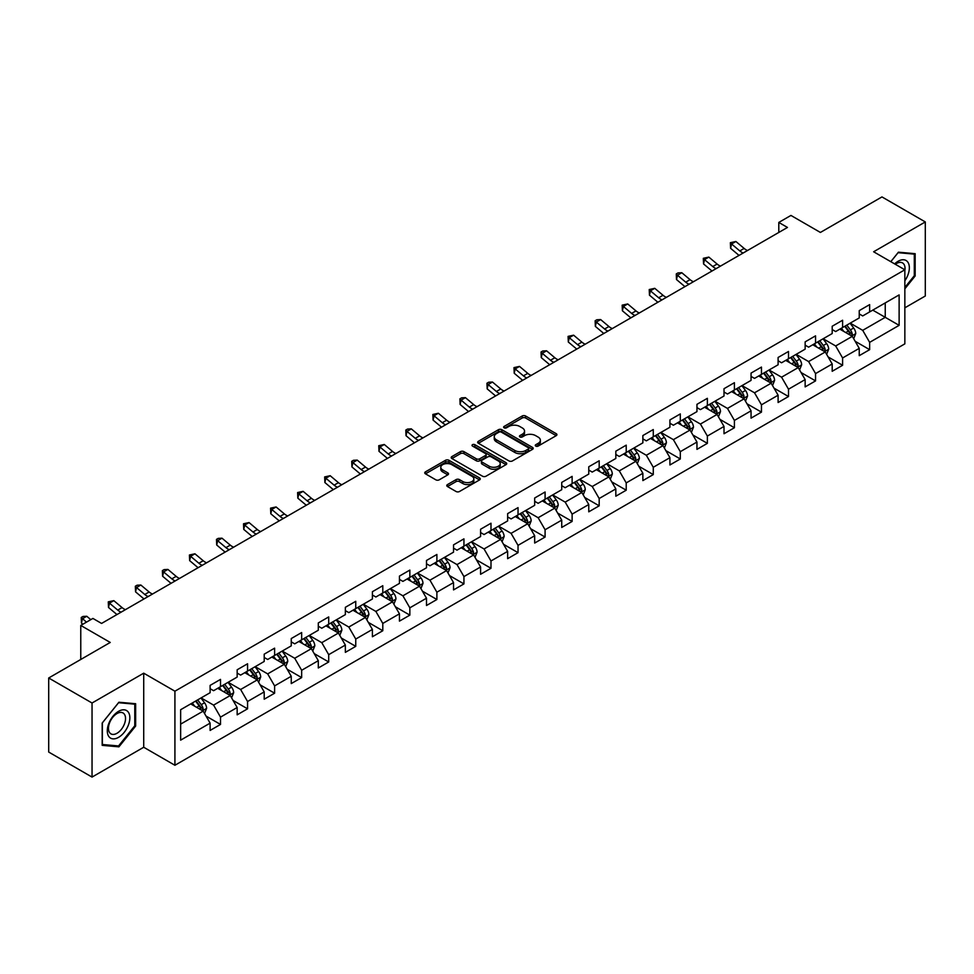 <?xml version="1.0" encoding="UTF-8"?>
<svg xmlns="http://www.w3.org/2000/svg" width="974" height="974" viewBox="0 0 974 974"><rect width="100%" height="100%" fill="white"/><g stroke="black" fill="none" stroke-linecap="round" stroke-linejoin="round"><path stroke-width="1.46" d="M535.773 446.092A1.68 0.974 0 0 0 538.147 446.092L556.227 435.646A2.411 1.388 0 0 0 556.933 434.672A2.411 1.388 0 0 0 556.227 433.686L525.595 415.995A2.411 1.388 0 0 0 522.198 415.995L504.118 426.442A1.68 0.974 0 0 0 503.619 427.123A1.68 0.974 0 0 0 504.118 427.817A1.68 0.974 0 0 0 506.492 427.817L508.842 426.466A7.707 4.444 0 0 1 519.726 426.466L522.283 427.939A7.707 4.444 0 0 1 524.536 431.08A7.707 4.444 0 0 1 522.283 434.221L519.946 435.573A1.68 0.974 0 0 0 519.446 436.267A1.68 0.974 0 0 0 519.946 436.949A1.68 0.974 0 0 0 522.32 436.949L524.669 435.597A7.707 4.444 0 0 1 535.554 435.597L538.111 437.07A7.707 4.444 0 0 1 540.363 440.211A7.707 4.444 0 0 1 538.111 443.365L535.773 444.716A1.68 0.974 0 0 0 535.274 445.398A1.68 0.974 0 0 0 535.773 446.092L535.773 444.716M447.48 484.577A2.411 1.388 0 0 0 446.786 485.563A2.411 1.388 0 0 0 447.48 486.55L456.076 491.505A2.411 1.388 0 0 0 459.484 491.505L479.561 479.914A2.411 1.388 0 0 0 480.267 478.928A2.411 1.388 0 0 0 479.561 477.942L448.929 460.264A2.411 1.388 0 0 0 445.532 460.264L425.443 471.854A2.411 1.388 0 0 0 424.737 472.84A2.411 1.388 0 0 0 425.443 473.814L435.828 479.817A2.411 1.388 0 0 0 439.237 479.817L447.821 474.849A2.411 1.388 0 0 0 448.527 473.875A2.411 1.388 0 0 0 447.821 472.889L442.683 469.918A6.441 3.713 0 0 1 440.796 467.289A6.441 3.713 0 0 1 444.765 463.855A6.441 3.713 0 0 1 451.778 464.659L471.952 476.298A6.441 3.713 0 0 1 473.839 478.928A6.441 3.713 0 0 1 469.858 482.361A6.441 3.713 0 0 1 462.845 481.558L459.484 479.622A2.411 1.388 0 0 0 456.076 479.622L447.48 484.577L447.48 486.55L456.076 481.619L456.076 479.622M904.846 307.821L925.3 296.011L925.3 221.938L881.957 196.918L820.4 232.445L790.937 215.437L778.798 222.437L787.467 227.441L101.576 623.433L92.907 618.429L80.769 625.442L80.769 659.471M92.043 703.009L92.043 777.082L143.714 747.253L143.714 673.18L92.043 703.009L48.7 677.989L110.245 642.45L80.769 625.442M143.714 673.18L174.918 691.199L904.846 269.786L904.846 343.859L174.918 765.272L174.918 691.199M925.3 221.938L873.629 251.767L904.846 269.786M509.012 460.946A2.411 1.388 0 0 0 512.409 460.946L532.498 449.355A2.411 1.388 0 0 0 533.192 448.369A2.411 1.388 0 0 0 532.498 447.395L501.853 429.704A2.411 1.388 0 0 0 498.457 429.704L478.38 441.295A2.411 1.388 0 0 0 477.674 442.281A2.411 1.388 0 0 0 478.38 443.267L509.012 460.946M473.181 446.457A1.68 0.974 0 0 1 474.886 446.689L474.886 444.692L506.03 462.674A2.411 1.388 0 0 1 506.736 463.648A2.411 1.388 0 0 1 506.03 464.635L485.953 476.225A2.411 1.388 0 0 1 482.544 476.225L451.912 458.547L460.507 453.616L460.507 451.619L451.912 456.575A2.411 1.388 0 0 0 451.206 457.561A2.411 1.388 0 0 0 451.912 458.547L451.912 456.575M460.507 453.616A2.411 1.388 0 0 1 463.904 453.616L463.904 451.619A2.411 1.388 0 0 0 460.507 451.619M463.904 451.619L476.335 458.791A2.411 1.388 0 0 0 479.732 458.791L485.442 455.491A2.411 1.388 0 0 0 486.136 454.517A2.411 1.388 0 0 0 485.442 453.531L472.5 446.068A1.68 0.974 0 0 1 472.013 445.374A1.68 0.974 0 0 1 473.047 444.473A1.68 0.974 0 0 1 474.886 444.692M92.043 777.082L48.7 752.062L48.7 677.989M206.038 716.073L220.514 724.437L220.514 717.132L237.157 707.514L237.157 714.831L247.566 708.816L247.566 701.511L264.21 691.905L264.21 699.21L274.607 693.208L274.607 685.891L291.25 676.285L291.25 683.59L301.66 677.587L301.66 670.282L318.303 660.676L318.303 667.981L328.701 661.979L328.701 654.662L345.356 645.056L345.356 652.361L355.753 646.359L355.753 639.054L372.397 629.435L372.397 636.753L382.794 630.738L382.794 623.433L399.45 613.827L399.45 621.132L409.847 615.13L409.847 607.825L426.49 598.206L426.49 605.511L436.888 599.509L436.888 592.204L453.543 582.598L453.543 589.903L463.941 583.901L463.941 576.584L480.584 566.978L480.584 574.283L490.993 568.28L490.993 560.975L507.637 551.369L507.637 558.674L518.034 552.66L518.034 545.355L534.677 535.749L534.677 543.054L545.087 537.051L545.087 529.746L561.73 520.128L561.73 527.445L572.128 521.431L572.128 514.126L588.771 504.52L588.771 511.825L599.18 505.823L599.18 498.518L615.824 488.899L615.824 496.204L626.221 490.202L626.221 482.897L642.864 473.291L642.864 480.596L653.274 474.594L653.274 467.276L669.917 457.67L669.917 464.975L680.315 458.973L680.315 451.668L696.958 442.05L696.958 449.367L707.368 443.353L707.368 436.048L724.011 426.442L724.011 433.747L734.408 427.744L734.408 420.439L751.051 410.821L751.051 418.138L761.461 412.124L761.461 404.819L778.104 395.213L778.104 402.518L788.502 396.515L788.502 389.198L805.145 379.592L805.145 386.897L815.555 380.895L815.555 373.59L832.198 363.984L832.198 371.289L842.595 365.274L842.595 357.969L859.238 348.363L859.238 355.668L869.648 349.666L869.648 342.361L899.124 325.34L899.124 294.915L885.244 302.914L885.244 317.329L899.124 325.34M220.514 724.437L210.116 730.439L210.116 723.134L180.64 740.155L180.64 709.717L210.116 692.709L210.116 685.392L220.514 679.389L220.514 686.694L237.157 677.088L237.157 669.783L247.566 663.769L247.566 671.086L264.21 661.468L264.21 654.163L274.607 648.16L274.607 655.465L291.25 645.859L291.25 638.554L301.66 632.54L301.66 639.845L318.303 630.239L318.303 622.934L328.701 616.932L328.701 624.237L345.356 614.631L345.356 607.313L355.753 601.311L355.753 608.616L372.397 599.01L372.397 591.705L382.794 585.703L382.794 593.008L399.45 583.389L399.45 576.084L409.847 570.082L409.847 577.387L426.49 567.781L426.49 560.476L436.888 554.462L436.888 561.779L453.543 552.161L453.543 544.856L463.941 538.853L463.941 546.158L480.584 536.552L480.584 529.247L490.993 523.233L490.993 530.538L507.637 520.932L507.637 513.627L518.034 507.624L518.034 514.929L534.677 505.323L534.677 498.006L545.087 492.004L545.087 499.309L561.73 489.703L561.73 482.398L572.128 476.383L572.128 483.701L588.771 474.082L588.771 466.777L599.18 460.775L599.18 468.08L615.824 458.474L615.824 451.169L626.221 445.155L626.221 452.472L642.864 442.853L642.864 435.548L653.274 429.546L653.274 436.851L669.917 427.245L669.917 419.928L680.315 413.926L680.315 421.231L696.958 411.625L696.958 404.32L707.368 398.317L707.368 405.622L724.011 396.004L724.011 388.699L734.408 382.697L734.408 390.002L751.051 380.396L751.051 373.091L761.461 367.076L761.461 374.393L778.104 364.775L778.104 357.47L788.502 351.468L788.502 358.773L805.145 349.167L805.145 341.862L815.555 335.847L815.555 343.152L832.198 333.546L832.198 326.241L842.595 320.239L842.595 327.544L859.238 317.938L859.238 310.621L869.648 304.618L869.648 311.923L899.124 294.915M217.738 688.301L230.229 695.509L213.586 705.115L201.094 697.908M210.116 688.703L213.586 690.7L220.514 686.694M213.586 705.115L220.514 717.132M230.229 695.509L237.157 707.514M244.791 672.681L257.27 679.889L240.627 689.495L228.147 682.287M237.157 673.083L240.627 675.092L247.566 671.086M240.627 689.495L247.566 701.511M257.27 679.889L264.21 691.905M271.843 657.073L284.323 664.28L267.68 673.886L255.188 666.679M264.21 657.474L267.68 659.471L274.607 655.465M267.68 673.886L274.607 685.891M284.323 664.28L291.25 676.285M298.884 641.452L311.363 648.66L294.72 658.266L282.241 651.058M291.25 641.854L294.72 643.851L301.66 639.845M294.72 658.266L301.66 670.282M311.363 648.66L318.303 660.676M325.937 625.832L338.416 633.039L321.773 642.657L309.282 635.45M318.303 626.233L321.773 628.242L328.701 624.237M321.773 642.657L328.701 654.662M338.416 633.039L345.356 645.056M352.978 610.223L365.457 617.431L348.814 627.037L336.334 619.829M345.356 610.625L348.814 612.622L355.753 608.616M348.814 627.037L355.753 639.054M365.457 617.431L372.397 629.435M380.03 594.603L392.51 601.81L375.867 611.428L363.375 604.221M372.397 595.004L375.867 597.013L382.794 593.008M375.867 611.428L382.794 623.433M392.51 601.81L399.45 613.827M407.071 578.994L419.551 586.202L402.907 595.808L390.428 588.6M399.45 579.396L402.907 581.393L409.847 577.387M402.907 595.808L409.847 607.825M419.551 586.202L426.49 598.206M434.124 563.374L446.603 570.581L429.96 580.187L417.481 572.98M426.49 563.776L429.96 565.772L436.888 561.779M429.96 580.187L436.888 592.204M446.603 570.581L453.543 582.598M461.165 547.765L473.644 554.973L457.001 564.579L444.521 557.372M453.543 548.155L457.001 550.164L463.941 546.158M457.001 564.579L463.941 576.584M473.644 554.973L480.584 566.978M488.218 532.145L500.697 539.352L484.054 548.959L471.574 541.751M480.584 532.547L484.054 534.543L490.993 530.538M484.054 548.959L490.993 560.975M500.697 539.352L507.637 551.369M515.258 516.524L527.75 523.732L511.094 533.35L498.615 526.143M507.637 516.926L511.094 518.935L518.034 514.929M511.094 533.35L518.034 545.355M527.75 523.732L534.677 535.749M542.311 500.916L554.79 508.124L538.147 517.73L525.668 510.522M534.677 501.318L538.147 503.315L545.087 499.309M538.147 517.73L545.087 529.746M554.79 508.124L561.73 520.128M569.352 485.296L581.843 492.503L565.188 502.109L552.708 494.914M561.73 485.697L565.188 487.706L572.128 483.701M565.188 502.109L572.128 514.126M581.843 492.503L588.771 504.52M596.405 469.687L608.884 476.895L592.241 486.501L579.761 479.293M588.771 470.089L592.241 472.086L599.18 468.08M592.241 486.501L599.18 498.518M608.884 476.895L615.824 488.899M623.445 454.067L635.937 461.274L619.294 470.88L606.802 463.673M615.824 454.468L619.294 456.465L626.221 452.472M619.294 470.88L626.221 482.897M635.937 461.274L642.864 473.291M650.498 438.446L662.977 445.654L646.334 455.272L633.855 448.064M642.864 438.848L646.334 440.857L653.274 436.851M646.334 455.272L653.274 467.276M662.977 445.654L669.917 457.67M677.539 422.838L690.03 430.045L673.387 439.651L660.896 432.444M669.917 423.24L673.387 425.236L680.315 421.231M673.387 439.651L680.315 451.668M690.03 430.045L696.958 442.05M704.592 407.217L717.071 414.425L700.428 424.043L687.948 416.835M696.958 407.619L700.428 409.628L707.368 405.622M700.428 424.043L707.368 436.048M717.071 414.425L724.011 426.442M731.632 391.609L744.124 398.816L727.481 408.423L714.989 401.215M724.011 392.011L727.481 394.007L734.408 390.002M727.481 408.423L734.408 420.439M744.124 398.816L751.051 410.821M758.685 375.988L771.164 383.196L754.521 392.802L742.042 385.594M751.051 376.39L754.521 378.387L761.461 374.393M754.521 392.802L761.461 404.819M771.164 383.196L778.104 395.213M785.726 360.38L798.217 367.588L781.574 377.194L769.083 369.986M778.104 360.77L781.574 362.778L788.502 358.773M781.574 377.194L788.502 389.198M798.217 367.588L805.145 379.592M812.779 344.759L825.258 351.967L808.615 361.573L796.135 354.366M805.145 345.161L808.615 347.158L815.555 343.152M808.615 361.573L815.555 373.59M825.258 351.967L832.198 363.984M839.819 329.139L852.311 336.347L835.668 345.965L823.176 338.757M832.198 329.541L835.668 331.55L842.595 327.544M835.668 345.965L842.595 357.969M852.311 336.347L859.238 348.363M872.765 310.122L885.244 317.329L862.708 330.344L850.229 323.137M859.238 313.932L862.708 315.929L869.648 311.923M862.708 330.344L869.648 342.361M143.714 747.253L174.918 765.272M778.798 222.437L778.798 232.445M180.64 724.132L203.176 711.117L190.697 703.91M203.176 711.117L210.116 723.134M855.172 341.302L869.648 349.666M828.119 356.922L842.595 365.274M801.078 372.543L815.555 380.895M774.026 388.151L788.502 396.515M746.985 403.772L761.461 412.124M719.932 419.38L734.408 427.744M692.891 435.001L707.368 443.353M665.839 450.609L680.315 458.973M638.798 466.229L653.274 474.594M611.745 481.85L626.221 490.202M584.704 497.458L599.18 505.823M557.652 513.079L572.128 521.431M530.599 528.687L545.087 537.051M503.558 544.308L518.034 552.66M476.505 559.928L490.993 568.28M449.464 575.537L463.941 583.901M422.412 591.157L436.888 599.509M395.371 606.765L409.847 615.13M368.318 622.386L382.794 630.738M341.277 637.994L355.753 646.359M314.225 653.615L328.701 661.979M287.184 669.235L301.66 677.587M260.131 684.844L274.607 693.208M233.09 700.464L247.566 708.816M904.846 288.815L915.158 275.983L915.158 253.678L898.43 252.181L890.796 261.677M102.185 745.354L118.913 746.839L135.654 726.032L135.654 703.727L118.913 702.23L102.185 723.037L102.185 745.354M914.294 275.484L915.158 275.983M134.777 725.533L135.654 726.032M117.148 745.828L118.913 746.839M536.443 446.323L538.111 445.362A7.707 4.444 0 0 0 540.363 442.22L540.363 440.211M524.536 431.08L524.536 433.077A7.707 4.444 0 0 1 522.283 436.23L520.615 437.192M556.203 435.67L525.595 418.004A2.411 1.388 0 0 0 522.198 418.004L504.788 428.049M532.498 447.395L532.498 449.355L501.853 431.701A2.411 1.388 0 0 0 498.457 431.701L478.404 443.28M528.237 449.063A1.68 0.974 0 0 0 528.736 448.369A1.68 0.974 0 0 0 528.237 447.687L501.354 432.164A1.68 0.974 0 0 0 498.968 432.164L496.497 433.588A7.707 4.444 0 0 0 494.244 436.729A7.707 4.444 0 0 0 496.497 439.871L514.881 450.487A7.707 4.444 0 0 0 525.765 450.487L528.237 449.063L528.237 451.059A1.68 0.974 0 0 0 528.736 450.378L528.736 448.369M494.244 436.729L494.244 438.726A7.707 4.444 0 0 0 496.497 441.879L496.497 439.871M528.237 451.059L525.765 452.484A7.707 4.444 0 0 1 514.881 452.484L496.497 441.879M463.904 453.616L476.335 460.787A2.411 1.388 0 0 0 479.732 460.787L485.442 457.5A2.411 1.388 0 0 0 486.136 456.514L486.136 454.517M474.886 446.689L505.993 464.647M489.228 466.229A6.441 3.713 0 0 0 496.241 467.033A6.441 3.713 0 0 0 500.21 463.6A6.441 3.713 0 0 0 498.323 460.97L491.225 456.867A2.411 1.388 0 0 0 487.816 456.867L482.118 460.166A2.411 1.388 0 0 0 481.412 461.14A2.411 1.388 0 0 0 482.118 462.126L489.228 466.229L489.228 468.226A6.441 3.713 0 0 0 496.241 469.042A6.441 3.713 0 0 0 500.21 465.609L500.21 463.6M481.412 461.14L481.412 463.149A2.411 1.388 0 0 0 482.118 464.135L482.118 462.126M489.228 468.226L482.118 464.135M473.839 478.928L473.839 480.937A6.441 3.713 0 0 1 469.858 484.37A6.441 3.713 0 0 1 462.845 483.554L459.484 481.619A2.411 1.388 0 0 0 456.076 481.619M440.796 467.289L440.796 469.285A6.441 3.713 0 0 0 442.683 471.915L442.683 469.918M447.797 474.874L442.683 471.915M479.537 479.926L448.929 462.26A2.411 1.388 0 0 0 445.532 462.26L425.48 473.839M853.674 338.721L855.744 333.522A6.501 3.75 -120 0 0 853.662 327.994L850.083 323.222M843.849 331.464L841.414 328.226M851.3 335.774L852.238 333.802A6.501 3.75 -120 0 0 850.375 329.894L846.796 325.121M845.164 326.059L849.133 331.355A3.312 1.911 60 0 1 849.742 332.365L852.238 333.802M844.714 326.327L848.293 331.099A6.501 3.75 60 0 1 850.156 335.007M743.199 252.997A12.26 7.074 60 0 1 739.814 250.939L731.559 243.987L730.597 248.309L738.852 255.261A18.384 10.617 -120 0 0 739.035 255.407M747.533 250.501A12.26 7.074 60 0 1 744.148 248.431L735.894 241.491L731.559 243.987L730.366 242.684L735.894 241.491M730.597 248.309L730.366 242.684M904.846 280.792A15.937 9.204 120 0 0 907.841 275.167A15.937 9.204 120 0 0 906.855 261.056A15.937 9.204 120 0 0 894.631 263.893M913.21 253.508L914.294 254.129L914.294 275.739L904.846 287.488M890.833 261.689L898.077 252.68L914.294 254.129M904.846 270.626A12.065 6.964 120 0 0 902.533 262.931A12.065 6.964 120 0 0 895.325 264.295M118.572 737.342A15.937 9.204 120 0 0 129.846 717.826A15.937 9.204 120 0 0 118.572 711.324A15.937 9.204 120 0 0 107.298 730.841A15.937 9.204 120 0 0 118.572 737.342M116.99 733.276A12.065 6.964 120 0 0 124.879 722.647A12.065 6.964 120 0 0 123.028 712.968A12.065 6.964 120 0 0 116.99 713.565A12.065 6.964 120 0 0 109.112 724.206A12.065 6.964 120 0 0 110.963 733.872A12.065 6.964 120 0 0 116.99 733.276M102.355 722.891L118.572 702.717L134.777 704.165L134.777 725.788L118.572 745.95L102.355 744.501L102.355 722.891M133.706 703.545L134.777 704.165M826.634 354.341L828.691 349.142A6.501 3.75 -120 0 0 826.622 343.615L823.042 338.83M816.809 347.085L814.374 343.834M824.26 351.383L825.185 349.423A6.501 3.75 -120 0 0 823.322 345.514L819.743 340.73M818.123 341.679L822.093 346.975A3.312 1.911 60 0 1 822.689 347.986L825.185 349.423M817.661 341.935L821.24 346.72A6.501 3.75 60 0 1 823.103 350.616M799.581 369.95L801.651 364.763A6.501 3.75 -120 0 0 799.569 359.223L795.989 354.451M789.756 362.693L787.321 359.455M797.207 367.003L798.132 365.031A6.501 3.75 -120 0 0 796.282 361.123L792.702 356.35M791.071 357.288L795.04 362.596A3.312 1.911 60 0 1 795.648 363.594L798.132 365.031M790.62 357.555L794.2 362.328A6.501 3.75 60 0 1 796.062 366.236M716.158 268.617A12.26 7.074 60 0 1 712.773 266.547L704.506 259.608L703.545 263.93L711.811 270.869A18.384 10.617 -120 0 0 711.982 271.015M720.492 266.109A12.26 7.074 60 0 1 717.107 264.051L708.841 257.099L704.506 259.608L703.325 258.305L708.841 257.099M703.545 263.93L703.325 258.305M689.105 284.225A12.26 7.074 60 0 1 685.72 282.168L677.466 275.216L676.504 279.55L684.759 286.49A18.384 10.617 -120 0 0 684.941 286.636M693.439 281.73A12.26 7.074 60 0 1 690.055 279.66L681.8 272.72L677.466 275.216L676.273 273.925L678.014 272.915L681.8 272.72M676.504 279.55L676.273 273.925M772.54 385.57L774.598 380.371A6.501 3.75 -120 0 0 772.528 374.844L768.949 370.059M762.703 378.314L760.28 375.075M770.166 382.612L771.091 380.651A6.501 3.75 -120 0 0 769.229 376.743L765.649 371.971M764.03 372.908L767.999 378.204A3.312 1.911 60 0 1 768.596 379.215L771.091 380.651M763.567 373.164L767.147 377.949A6.501 3.75 60 0 1 769.01 381.857M745.487 401.191L747.557 395.992A6.501 3.75 -120 0 0 745.475 390.452L741.896 385.68M735.662 393.934L733.227 390.684M743.113 398.232L744.039 396.272A6.501 3.75 -120 0 0 742.188 392.364L738.609 387.579M736.977 388.516L740.946 393.825A3.312 1.911 60 0 1 741.555 394.823L744.039 396.272M736.527 388.784L740.106 393.557A6.501 3.75 60 0 1 741.969 397.465M718.447 416.799L720.504 411.6A6.501 3.75 -120 0 0 718.435 406.073L714.855 401.3M708.609 409.543L706.187 406.304M716.073 413.853L716.998 411.88A6.501 3.75 -120 0 0 715.135 407.972L711.556 403.199M709.936 404.137L713.905 409.433A3.312 1.911 60 0 1 714.502 410.444L716.998 411.88M709.474 404.393L713.053 409.177A6.501 3.75 60 0 1 714.916 413.086M662.064 299.846A12.26 7.074 60 0 1 658.68 297.776L650.413 290.836L649.451 295.159L657.718 302.11A18.384 10.617 -120 0 0 657.888 302.257M666.399 297.338A12.26 7.074 60 0 1 663.014 295.28L654.747 288.328L650.413 290.836L649.232 289.534L654.747 288.328M649.451 295.159L649.232 289.534M635.011 315.454A12.26 7.074 60 0 1 631.627 313.397L623.372 306.457L622.398 310.779L630.665 317.719A18.384 10.617 -120 0 0 630.848 317.865M639.346 312.958A12.26 7.074 60 0 1 635.961 310.901L627.706 303.949L623.372 306.457L622.179 305.154L627.706 303.949M622.398 310.779L622.179 305.154M607.971 331.075A12.26 7.074 60 0 1 604.586 329.017L596.319 322.065L595.357 326.387L603.624 333.339A18.384 10.617 -120 0 0 603.795 333.485M612.305 328.567A12.26 7.074 60 0 1 608.92 326.509L600.654 319.569L596.319 322.065L595.138 320.763L596.867 319.764L600.654 319.569M595.357 326.387L595.138 320.763M580.918 346.695A12.26 7.074 60 0 1 577.533 344.626L569.279 337.686L568.305 342.008L576.571 348.948A18.384 10.617 -120 0 0 576.754 349.094M585.252 344.187A12.26 7.074 60 0 1 581.868 342.13L573.613 335.178L569.279 337.686L568.086 336.383L573.613 335.178M568.305 342.008L568.086 336.383M553.877 362.304A12.26 7.074 60 0 1 550.493 360.246L542.226 353.294L541.264 357.616L549.531 364.568A18.384 10.617 -120 0 0 549.701 364.714M558.212 359.808A12.26 7.074 60 0 1 554.827 357.738L546.56 350.798L542.226 353.294L541.045 352.004L542.774 350.993L546.56 350.798M541.264 357.616L541.045 352.004M526.824 377.924A12.26 7.074 60 0 1 523.44 375.854L515.185 368.915L514.211 373.237L522.478 380.189A18.384 10.617 -120 0 0 522.661 380.335M531.159 375.416A12.26 7.074 60 0 1 527.774 373.359L519.519 366.407L515.185 368.915L513.992 367.612L519.519 366.407M514.211 373.237L513.992 367.612M499.784 393.533A12.26 7.074 60 0 1 496.399 391.475L488.132 384.535L487.17 388.857L495.437 395.797A18.384 10.617 -120 0 0 495.608 395.943M504.118 391.037A12.26 7.074 60 0 1 500.733 388.967L492.467 382.027L488.132 384.535L486.951 383.232L488.68 382.222L492.467 382.027M487.17 388.857L486.951 383.232M472.731 409.153A12.26 7.074 60 0 1 469.346 407.095L461.079 400.144L460.118 404.466L468.384 411.418A18.384 10.617 -120 0 0 468.567 411.564M477.065 406.645A12.26 7.074 60 0 1 473.681 404.587L465.414 397.648L461.079 400.144L459.898 398.841L461.627 397.842L465.414 397.648M460.118 404.466L459.898 398.841M445.69 424.761A12.26 7.074 60 0 1 442.306 422.704L434.039 415.764L433.077 420.086L441.344 427.026A18.384 10.617 -120 0 0 441.514 427.172M450.025 422.266A12.26 7.074 60 0 1 446.64 420.208L438.373 413.256L434.039 415.764L432.858 414.461L438.373 413.256M433.077 420.086L432.858 414.461M418.637 440.382A12.26 7.074 60 0 1 415.253 438.324L406.986 431.372L406.024 435.695L414.291 442.646A18.384 10.617 -120 0 0 414.461 442.793M422.972 437.874A12.26 7.074 60 0 1 419.587 435.816L411.32 428.877L406.986 431.372L405.805 430.07L407.534 429.071L411.32 428.877M406.024 435.695L405.805 430.07M391.597 456.002A12.26 7.074 60 0 1 388.212 453.933L379.945 446.993L378.983 451.315L387.25 458.255A18.384 10.617 -120 0 0 387.421 458.401M395.931 453.494A12.26 7.074 60 0 1 392.546 451.437L384.28 444.485L379.945 446.993L378.752 445.69L384.28 444.485M378.983 451.315L378.752 445.69M364.544 471.611A12.26 7.074 60 0 1 361.159 469.553L352.892 462.601L351.931 466.936L360.197 473.875A18.384 10.617 -120 0 0 360.368 474.021M368.878 469.115A12.26 7.074 60 0 1 365.493 467.045L357.227 460.105L352.892 462.601L351.711 461.311L353.44 460.3L357.227 460.105M351.931 466.936L351.711 461.311M337.503 487.231A12.26 7.074 60 0 1 334.119 485.162L325.852 478.222L324.89 482.544L333.145 489.496A18.384 10.617 -120 0 0 333.327 489.642M341.837 484.723A12.26 7.074 60 0 1 338.453 482.666L330.186 475.714L325.852 478.222L324.659 476.919L330.186 475.714M324.89 482.544L324.659 476.919M310.45 502.84A12.26 7.074 60 0 1 307.066 500.782L298.799 493.842L297.837 498.164L306.104 505.104A18.384 10.617 -120 0 0 306.274 505.25M314.785 500.344A12.26 7.074 60 0 1 311.4 498.274L303.133 491.334L298.799 493.842L297.618 492.54L303.133 491.334M297.837 498.164L297.618 492.54M283.41 518.46A12.26 7.074 60 0 1 280.025 516.403L271.758 509.451L270.796 513.773L279.051 520.725A18.384 10.617 -120 0 0 279.234 520.871M287.744 515.952A12.26 7.074 60 0 1 284.359 513.895L276.092 506.955L271.758 509.451L270.565 508.148L276.092 506.955M270.796 513.773L270.565 508.148M256.357 534.081A12.26 7.074 60 0 1 252.972 532.011L244.705 525.071L243.743 529.393L252.01 536.333A18.384 10.617 -120 0 0 252.181 536.479M260.691 531.573A12.26 7.074 60 0 1 257.306 529.515L249.04 522.563L244.705 525.071L243.524 523.769L249.04 522.563M243.743 529.393L243.524 523.769M229.304 549.689A12.26 7.074 60 0 1 225.931 547.632L217.665 540.68L216.703 545.002L224.957 551.954A18.384 10.617 -120 0 0 225.14 552.1M233.638 547.193A12.26 7.074 60 0 1 230.266 545.123L221.999 538.184L217.665 540.68L216.472 539.389L218.213 538.379L221.999 538.184M216.703 545.002L216.472 539.389M202.263 565.31A12.26 7.074 60 0 1 198.879 563.24L190.612 556.3L189.65 560.622L197.917 567.574A18.384 10.617 -120 0 0 198.087 567.72M206.598 562.802A12.26 7.074 60 0 1 203.213 560.744L194.946 553.792L190.612 556.3L189.431 554.997L194.946 553.792M189.65 560.622L189.431 554.997M691.394 432.419L693.464 427.221A6.501 3.75 -120 0 0 691.382 421.693L687.802 416.909M681.569 425.163L679.134 421.912M689.02 429.461L689.945 427.501A6.501 3.75 -120 0 0 688.094 423.593L684.515 418.808M682.884 419.757L686.853 425.054A3.312 1.911 60 0 1 687.461 426.052L689.945 427.501M682.433 420.013L686.013 424.786A6.501 3.75 60 0 1 687.875 428.694M664.353 448.028L666.411 442.841A6.501 3.75 -120 0 0 664.341 437.302L660.762 432.529M654.516 440.772L652.093 437.533M661.979 445.081L662.904 443.109A6.501 3.75 -120 0 0 661.042 439.201L657.462 434.428M655.843 435.366L659.812 440.662A3.312 1.911 60 0 1 660.409 441.672L662.904 443.109M655.38 435.634L658.96 440.406A6.501 3.75 60 0 1 660.822 444.314M637.3 463.648L639.358 458.45A6.501 3.75 -120 0 0 637.288 452.922L633.709 448.137M627.475 456.392L625.04 453.141M634.926 460.69L635.852 458.73A6.501 3.75 -120 0 0 634.001 454.821L630.421 450.049M628.79 450.986L632.759 456.282A3.312 1.911 60 0 1 633.356 457.293L635.852 458.73M628.34 451.242L631.919 456.027A6.501 3.75 60 0 1 633.77 459.935M610.26 479.257L612.317 474.07A6.501 3.75 -120 0 0 610.248 468.531L606.668 463.758M600.422 472.013L597.999 468.762M607.873 476.31L608.811 474.338A6.501 3.75 -120 0 0 606.948 470.442L603.369 465.657M601.737 466.595L605.718 471.903A3.312 1.911 60 0 1 606.315 472.901L608.811 474.338M601.287 466.863L604.866 471.635A6.501 3.75 60 0 1 606.729 475.543M583.207 494.877L585.264 489.678A6.501 3.75 -120 0 0 583.195 484.151L579.615 479.378M573.382 487.621L570.947 484.382M580.833 491.931L581.758 489.959A6.501 3.75 -120 0 0 579.907 486.05L576.328 481.278M574.697 482.215L578.666 487.511A3.312 1.911 60 0 1 579.262 488.522L581.758 489.959M574.246 482.471L577.826 487.256A6.501 3.75 60 0 1 579.676 491.164M556.166 510.498L558.224 505.299A6.501 3.75 -120 0 0 556.154 499.759L552.575 494.987M546.329 503.241L543.906 499.991M553.78 507.539L554.717 505.579A6.501 3.75 -120 0 0 552.855 501.671L549.275 496.886M547.644 497.836L551.625 503.132A3.312 1.911 60 0 1 552.221 504.13L554.717 505.579M547.193 498.091L550.773 502.864A6.501 3.75 60 0 1 552.635 506.772M529.113 526.106L531.171 520.907A6.501 3.75 -120 0 0 529.101 515.38L525.522 510.607M519.288 518.85L516.853 515.611M526.739 523.16L527.664 521.187A6.501 3.75 -120 0 0 525.814 517.279L522.234 512.507M520.603 513.444L524.572 518.74A3.312 1.911 60 0 1 525.169 519.751L527.664 521.187M520.153 513.712L523.732 518.485A6.501 3.75 60 0 1 525.583 522.393M502.073 541.727L504.13 536.528A6.501 3.75 -120 0 0 502.06 531L498.481 526.216M492.235 534.47L489.812 531.22M499.686 538.768L500.624 536.808A6.501 3.75 -120 0 0 498.761 532.9L495.182 528.115M493.55 529.065L497.519 534.361A3.312 1.911 60 0 1 498.128 535.371L500.624 536.808M493.1 529.32L496.679 534.093A6.501 3.75 60 0 1 498.542 538.001M475.02 557.335L477.077 552.148A6.501 3.75 -120 0 0 475.008 546.609L471.428 541.836M465.195 550.079L462.76 546.84M472.646 554.389L473.571 552.416A6.501 3.75 -120 0 0 471.72 548.508L468.141 543.736M466.509 544.673L470.479 549.981A3.312 1.911 60 0 1 471.075 550.98L473.571 552.416M466.059 544.941L469.638 549.713A6.501 3.75 60 0 1 471.489 553.622M447.967 572.956L450.037 567.757A6.501 3.75 -120 0 0 447.967 562.229L444.387 557.445M438.142 565.699L435.719 562.461M445.593 569.997L446.53 568.037A6.501 3.75 -120 0 0 444.668 564.129L441.088 559.356M439.457 560.293L443.426 565.59A3.312 1.911 60 0 1 444.034 566.6L446.53 568.037M439.006 560.549L442.586 565.334A6.501 3.75 60 0 1 444.448 569.242M420.926 588.576L422.984 583.377A6.501 3.75 -120 0 0 420.914 577.838L417.335 573.065M411.101 581.32L408.666 578.069M418.552 585.618L419.477 583.657A6.501 3.75 -120 0 0 417.615 579.749L414.047 574.964M412.416 575.902L416.385 581.21A3.312 1.911 60 0 1 416.982 582.208L419.477 583.657M411.965 576.17L415.545 580.942A6.501 3.75 60 0 1 417.396 584.85M393.873 604.184L395.943 598.986A6.501 3.75 -120 0 0 393.873 593.458L390.294 588.686M384.048 596.928L381.625 593.69M391.499 601.238L392.437 599.266A6.501 3.75 -120 0 0 390.574 595.357L386.995 590.585M385.363 591.522L389.332 596.818A3.312 1.911 60 0 1 389.941 597.829L392.437 599.266M384.913 591.778L388.492 596.563A6.501 3.75 60 0 1 390.355 600.471M366.833 619.805L368.89 614.606A6.501 3.75 -120 0 0 366.821 609.079L363.241 604.294M357.008 612.549L354.573 609.298M364.459 616.846L365.384 614.886A6.501 3.75 -120 0 0 363.521 610.978L359.954 606.193M358.322 607.143L362.291 612.439A3.312 1.911 60 0 1 362.888 613.437L365.384 614.886M357.872 607.399L361.451 612.171A6.501 3.75 60 0 1 363.302 616.079M339.78 635.413L341.85 630.227A6.501 3.75 -120 0 0 339.768 624.687L336.2 619.914M329.955 628.157L327.532 624.918M337.406 632.467L338.343 630.495A6.501 3.75 -120 0 0 336.48 626.586L332.901 621.814M331.27 622.751L335.239 628.047A3.312 1.911 60 0 1 335.847 629.058L338.343 630.495M330.819 623.019L334.399 627.792A6.501 3.75 60 0 1 336.261 631.7M312.739 651.034L314.797 645.835A6.501 3.75 -120 0 0 312.727 640.308L309.148 635.523M302.914 643.777L300.479 640.527M310.365 648.075L311.29 646.115A6.501 3.75 -120 0 0 309.428 642.207L305.848 637.434M304.229 638.372L308.198 643.668A3.312 1.911 60 0 1 308.795 644.678L311.29 646.115M303.778 638.627L307.358 643.412A6.501 3.75 60 0 1 309.208 647.32M285.686 666.642L287.756 661.456A6.501 3.75 -120 0 0 285.674 655.916L282.107 651.143M275.861 659.398L273.426 656.147M283.312 663.696L284.25 661.723A6.501 3.75 -120 0 0 282.387 657.815L278.808 653.043M277.176 653.98L281.145 659.288A3.312 1.911 60 0 1 281.754 660.287L284.25 661.723M276.726 654.248L280.305 659.021A6.501 3.75 60 0 1 282.168 662.929M175.21 580.918A12.26 7.074 60 0 1 171.826 578.86L163.571 571.908L162.609 576.243L170.864 583.183A18.384 10.617 -120 0 0 171.047 583.329M179.545 578.422A12.26 7.074 60 0 1 176.16 576.352L167.905 569.413L163.571 571.908L162.378 570.618L164.119 569.607L167.905 569.413M162.609 576.243L162.378 570.618M258.646 682.263L260.703 677.064A6.501 3.75 -120 0 0 258.634 671.536L255.054 666.764M248.82 675.006L246.385 671.768M256.272 679.316L257.197 677.344A6.501 3.75 -120 0 0 255.334 673.436L251.755 668.663M250.135 669.601L254.104 674.897A3.312 1.911 60 0 1 254.701 675.907L257.197 677.344M249.685 669.856L253.252 674.641A6.501 3.75 60 0 1 255.115 678.549M148.17 596.538A12.26 7.074 60 0 1 144.785 594.481L136.518 587.529L135.556 591.851L143.823 598.803A18.384 10.617 -120 0 0 143.994 598.949M152.504 594.03A12.26 7.074 60 0 1 149.119 591.973L140.853 585.033L136.518 587.529L135.337 586.226L137.066 585.228L140.853 585.033M135.556 591.851L135.337 586.226M231.593 697.883L233.663 692.684A6.501 3.75 -120 0 0 231.581 687.145L228.001 682.372M221.768 690.627L219.333 687.376M229.219 694.925L230.156 692.964A6.501 3.75 -120 0 0 228.293 689.056L224.714 684.272M223.083 685.209L227.052 690.517A3.312 1.911 60 0 1 227.66 691.516L230.156 692.964M222.632 685.477L226.212 690.249A6.501 3.75 60 0 1 228.074 694.158M121.117 612.147A12.26 7.074 60 0 1 117.732 610.089L109.478 603.149L108.516 607.472L116.77 614.411A18.384 10.617 -120 0 0 116.953 614.557M125.451 609.651A12.26 7.074 60 0 1 122.067 607.593L113.812 600.641L109.478 603.149L108.284 601.847L113.812 600.641M108.516 607.472L108.284 601.847M204.552 713.492L206.61 708.293A6.501 3.75 -120 0 0 204.54 702.765L200.961 697.993M194.727 706.235L192.292 702.997M202.178 710.545L203.103 708.573A6.501 3.75 -120 0 0 201.241 704.665L197.661 699.892M196.042 700.83L200.011 706.126A3.312 1.911 60 0 1 200.607 707.136L203.103 708.573M195.591 701.097L199.159 705.87A6.501 3.75 60 0 1 201.021 709.778M90.801 619.647L86.759 616.262L82.425 618.758L81.463 623.08L82.839 624.249M86.467 622.155L81.244 617.455L82.973 616.457L86.759 616.262M81.463 623.08L81.244 617.455M538.111 445.362L538.111 443.365M519.946 436.949L519.946 435.573M522.283 436.23L522.283 434.221M504.118 427.817L504.118 426.442M522.198 418.004L522.198 415.995M525.595 418.004L525.595 415.995M556.227 435.646L556.227 433.686M478.38 443.267L478.38 441.295M498.457 431.701L498.457 429.704M501.853 431.701L501.853 429.704M514.881 452.484L514.881 450.487M525.765 452.484L525.765 450.487M476.335 460.787L476.335 458.791M479.732 460.787L479.732 458.791M485.442 457.5L485.442 455.491M506.03 464.635L506.03 462.674M459.484 481.619L459.484 479.622M462.845 483.554L462.845 481.558M447.821 474.849L447.821 472.889M425.443 473.814L425.443 471.854M445.532 462.26L445.532 460.264M448.929 462.26L448.929 460.264M479.561 479.914L479.561 477.942M851.666 335.981L855.696 333.656M850.375 329.894L853.662 327.994M845.749 332.56L848.293 331.099M739.814 250.939L744.148 248.431M824.625 351.602L828.655 349.264M823.322 345.514L826.622 343.615M818.708 348.181L821.24 346.72M797.572 367.21L801.602 364.885M796.282 361.123L799.569 359.223M791.655 363.801L794.2 362.328M712.773 266.547L717.107 264.051M685.72 282.168L690.055 279.66M770.531 382.831L774.561 380.505M769.229 376.743L772.528 374.844M764.614 379.41L767.147 377.949M743.479 398.439L747.508 396.114M742.188 392.364L745.475 390.452M737.561 395.03L740.106 393.557M716.426 414.06L720.468 411.734M715.135 407.972L718.435 406.073M710.521 410.638L713.053 409.177M658.68 297.776L663.014 295.28M631.627 313.397L635.961 310.901M604.586 329.017L608.92 326.509M577.533 344.626L581.868 342.13M550.493 360.246L554.827 357.738M523.44 375.854L527.774 373.359M496.399 391.475L500.733 388.967M469.346 407.095L473.681 404.587M442.306 422.704L446.64 420.208M415.253 438.324L419.587 435.816M388.212 453.933L392.546 451.437M361.159 469.553L365.493 467.045M334.119 485.162L338.453 482.666M307.066 500.782L311.4 498.274M280.025 516.403L284.359 513.895M252.972 532.011L257.306 529.515M225.931 547.632L230.266 545.123M198.879 563.24L203.213 560.744M689.385 429.668L693.415 427.343M688.094 423.593L691.382 421.693M683.468 426.259L686.013 424.786M662.332 445.288L666.374 442.963M661.042 439.201L664.341 437.302M656.427 441.879L658.96 440.406M635.291 460.909L639.321 458.571M634.001 454.821L637.288 452.922M629.374 457.488L631.919 456.027M608.239 476.517L612.269 474.192M606.948 470.442L610.248 468.531M602.322 473.108L604.866 471.635M581.198 492.138L585.228 489.812M579.907 486.05L583.195 484.151M575.281 488.717L577.826 487.256M554.145 507.746L558.175 505.421M552.855 501.671L556.154 499.759M548.228 504.337L550.773 502.864M527.104 523.367L531.134 521.041M525.814 517.279L529.101 515.38M521.187 519.946L523.732 518.485M500.052 538.987L504.082 536.65M498.761 532.9L502.06 531M494.135 535.566L496.679 534.093M473.011 554.596L477.041 552.27M471.72 548.508L475.008 546.609M467.094 551.187L469.638 549.713M445.958 570.216L449.988 567.891M444.668 564.129L447.967 562.229M440.041 566.795L442.586 565.334M418.917 585.824L422.947 583.499M417.615 579.749L420.914 577.838M413 582.415L415.545 580.942M391.865 601.445L395.894 599.12M390.574 595.357L393.873 593.458M385.947 598.024L388.492 596.563M364.824 617.053L368.854 614.728M363.521 610.978L366.821 609.079M358.907 613.644L361.451 612.171M337.771 632.674L341.801 630.348M336.48 626.586L339.768 624.687M331.854 629.253L334.399 627.792M310.73 648.294L314.76 645.957M309.428 642.207L312.727 640.308M304.813 644.873L307.358 643.412M283.678 663.903L287.707 661.577M282.387 657.815L285.674 655.916M277.76 660.494L280.305 659.021M171.826 578.86L176.16 576.352M256.637 679.523L260.667 677.198M255.334 673.436L258.634 671.536M250.72 676.102L253.252 674.641M144.785 594.481L149.119 591.973M229.584 695.132L233.614 692.806M228.293 689.056L231.581 687.145M223.667 691.723L226.212 690.249M117.732 610.089L122.067 607.593M202.543 710.752L206.573 708.427M201.241 704.665L204.54 702.765M196.626 707.331L199.159 705.87"/></g></svg>
